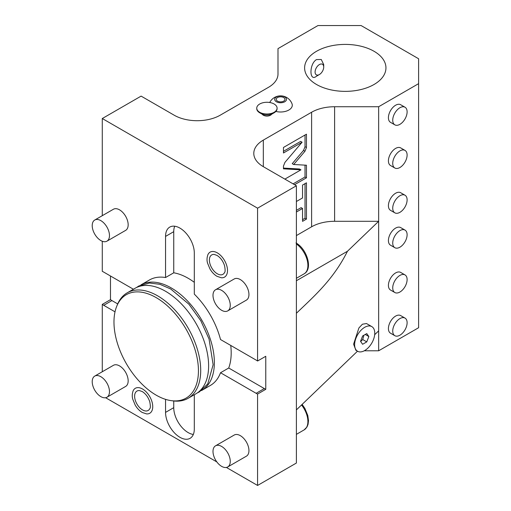 <?xml version="1.0" encoding="UTF-8"?>
<svg xmlns="http://www.w3.org/2000/svg" width="511" height="511" viewBox="0 0 511 511"><rect width="100%" height="100%" fill="white"/><g stroke="black" fill="none" stroke-linecap="round" stroke-linejoin="round"><path stroke-width="0.77" d="M105.617 397.718L216.862 461.944M226.399 467.45L257.576 485.45L296.393 463.036L296.393 409.905L357.489 351.204M263.325 140.11L311.608 112.235A32.538 18.786 0 0 1 334.609 106.735L378.651 106.735L418.611 83.657L418.611 58.759L361.098 25.55L317.963 25.55L277.997 48.622L277.997 74.05A32.538 18.786 0 0 1 268.467 87.33L220.19 115.205A32.538 18.786 0 0 1 174.181 115.205L141.106 96.113L102.283 118.526L257.576 208.181L296.393 185.768L263.325 166.675A32.538 18.786 0 0 1 253.795 153.389A32.538 18.786 0 0 1 263.325 140.11L263.325 166.675M364.247 350.795L378.651 350.795L418.611 327.723L418.611 83.657M374.672 334.692L378.651 330.873L378.651 221.295L334.609 221.295A32.538 18.786 0 0 0 311.608 226.795L296.393 235.577M371.81 326.606A14.231 8.221 -60 0 0 360.843 330.419A14.231 8.221 -60 0 0 354.628 344.74A14.231 8.221 120 0 0 357.579 351.255A14.231 8.221 120 0 0 368.546 347.442A14.231 8.221 120 0 0 374.761 333.121A14.231 8.221 -60 0 0 371.81 326.606L366.502 323.54L362.42 324.217L358.92 327.934L353.599 344.146L355.873 350.271M296.393 409.905L296.393 313.275C314.604 295.78 333.287 279.543 347.467 251.252L378.651 221.295L378.651 106.735M360.542 341.329L362.618 344.28L366.77 341.885L368.846 336.532L366.77 333.581L362.618 335.976L360.542 341.329M360.67 341.508L362.714 339.54L363.902 335.235M368.846 336.532L365.25 334.456M366.77 341.885L362.714 339.54M296.393 313.275L296.393 185.768M257.576 485.45L257.576 394.051L265.771 389.318L265.771 356.282L257.576 361.009L257.576 208.181M374.039 84.487A40.669 23.48 0 0 0 385.952 67.886A40.669 23.48 0 0 0 360.849 46.194A40.669 23.48 0 0 0 316.526 51.285A40.669 23.48 0 0 0 304.613 67.886A40.669 23.48 0 0 0 329.723 89.578A40.669 23.48 0 0 0 374.039 84.487M275.876 111.43A11.702 6.758 0 0 0 288.856 110.018A11.702 6.758 0 0 0 292.024 103.829A12.2 12.2 0 0 0 269.719 102.507M271.635 114.228A5.084 2.932 180 0 1 270.517 115.205A5.084 2.932 180 0 1 262.207 114.228M378.651 350.795L378.651 330.873M405.006 107.227L400.694 104.742A10.169 5.87 120 0 0 395.61 105.24A10.169 5.87 120 0 0 388.967 114.202A10.169 5.87 120 0 0 390.525 122.353L394.837 124.837A10.169 5.87 120 0 0 399.921 124.339A10.169 5.87 -60 0 0 406.564 115.377A10.169 5.87 -60 0 0 405.006 107.227A10.169 5.87 -60 0 0 399.921 107.732A10.169 5.87 120 0 0 393.278 116.693A10.169 5.87 120 0 0 394.837 124.837M405.006 150.4L400.694 147.909A10.169 5.87 120 0 0 395.61 148.414A10.169 5.87 120 0 0 388.967 157.369A10.169 5.87 120 0 0 390.525 165.519L394.837 168.01A10.169 5.87 120 0 0 399.921 167.506A10.169 5.87 -60 0 0 406.564 158.544A10.169 5.87 -60 0 0 405.006 150.4A10.169 5.87 -60 0 0 399.921 150.898A10.169 5.87 120 0 0 393.278 159.86A10.169 5.87 120 0 0 394.837 168.01M405.006 195.228L400.694 192.736A10.169 5.87 120 0 0 395.61 193.241A10.169 5.87 120 0 0 388.967 202.196A10.169 5.87 120 0 0 390.525 210.347L394.837 212.838A10.169 5.87 120 0 0 399.921 212.333A10.169 5.87 -60 0 0 406.564 203.372A10.169 5.87 -60 0 0 405.006 195.228A10.169 5.87 -60 0 0 399.921 195.732A10.169 5.87 120 0 0 393.278 204.687A10.169 5.87 120 0 0 394.837 212.838M405.006 230.091L400.694 227.599A10.169 5.87 120 0 0 395.61 228.104A10.169 5.87 120 0 0 388.967 237.066A10.169 5.87 120 0 0 390.525 245.21L394.837 247.701A10.169 5.87 120 0 0 399.921 247.196A10.169 5.87 -60 0 0 406.564 238.241A10.169 5.87 -60 0 0 405.006 230.091A10.169 5.87 -60 0 0 399.921 230.595A10.169 5.87 120 0 0 393.278 239.557A10.169 5.87 120 0 0 394.837 247.701M405.006 274.918L400.694 272.427A10.169 5.87 120 0 0 395.61 272.931A10.169 5.87 120 0 0 388.967 281.893A10.169 5.87 120 0 0 390.525 290.037L394.837 292.528A10.169 5.87 120 0 0 399.921 292.024A10.169 5.87 -60 0 0 406.564 283.068A10.169 5.87 -60 0 0 405.006 274.918A10.169 5.87 -60 0 0 399.921 275.423A10.169 5.87 120 0 0 393.278 284.384A10.169 5.87 120 0 0 394.837 292.528M405.006 318.091L400.694 315.6A10.169 5.87 120 0 0 395.61 316.098A10.169 5.87 120 0 0 388.967 325.06A10.169 5.87 120 0 0 390.525 333.21L394.837 335.695A10.169 5.87 120 0 0 399.921 335.197A10.169 5.87 -60 0 0 406.564 326.235A10.169 5.87 -60 0 0 405.006 318.091A10.169 5.87 -60 0 0 399.921 318.589A10.169 5.87 120 0 0 393.278 327.551A10.169 5.87 120 0 0 394.837 335.695M347.467 251.252L296.393 280.737M294.547 184.701L306.459 177.822L306.459 165.219L293.672 164.497L304.965 151.243L306.459 147.532L306.459 134.182L283.458 147.462L283.458 152.987L302.09 142.23L284.953 162.357L283.458 166.062L283.458 168.834L300.953 169.824L284.87 179.112M296.393 212.02L302.544 208.469L302.544 221.352L306.459 219.085L306.459 182.81L302.544 185.071L302.544 197.949L296.393 201.5M293.672 164.497L292.235 163.667L303.528 150.413L305.022 146.702L305.022 135.013M306.459 177.822L305.022 176.991L305.022 165.142M293.11 183.871L305.022 176.991M300.953 169.824L299.516 168.994L283.458 168.087M302.09 142.23L300.653 141.4L283.458 151.326M302.544 219.692L305.022 218.261L305.022 183.641M296.393 210.36L301.107 207.638L302.544 208.469M306.459 219.085L305.022 218.261M257.576 361.009A20.331 11.74 -120 0 0 256.139 360.095L220.522 339.534A60.898 35.163 60 0 0 194.308 294.132L194.308 253.009A20.331 11.74 -120 0 0 185.429 232.543A20.331 11.74 -120 0 0 169.761 227.095A20.331 11.74 -120 0 0 165.551 236.408L165.551 277.53L173.746 272.797A60.898 35.163 60 0 1 188.125 278.246A60.898 35.163 60 0 1 194.308 282.328M201.468 390.589A60.898 35.163 60 0 0 201.756 390.423A60.898 35.163 60 0 0 211.088 341.623A60.898 35.163 60 0 0 171.3 287.961A60.898 35.163 -120 0 0 140.851 284.94L149.48 279.964A60.898 35.163 60 0 1 165.551 277.53M133.409 289.239L103.727 272.101A20.331 11.74 -120 0 0 102.283 271.354L102.283 241.249M102.283 215.674L102.283 118.526M227.727 310.892L246.417 300.104A12.2 7.045 -120 0 0 248.289 290.325A12.2 7.045 -120 0 0 240.317 279.574A12.2 7.045 -120 0 0 234.217 278.968L215.527 289.763A12.2 7.045 -120 0 0 213.655 299.535A12.2 7.045 -120 0 0 221.627 310.286A12.2 7.045 60 0 0 227.727 310.892A12.2 7.045 60 0 0 229.599 301.113A12.2 7.045 60 0 0 221.627 290.363A12.2 7.045 -120 0 0 215.527 289.763M106.946 241.16L125.642 230.372A12.2 7.045 -120 0 0 127.507 220.592A12.2 7.045 -120 0 0 119.542 209.842A12.2 7.045 -120 0 0 113.442 209.235L94.746 220.03A12.2 7.045 -120 0 0 92.874 229.803A12.2 7.045 -120 0 0 100.846 240.56A12.2 7.045 60 0 0 106.946 241.16A12.2 7.045 60 0 0 108.817 231.387A12.2 7.045 60 0 0 100.846 220.631A12.2 7.045 -120 0 0 94.746 220.03M217.316 252.862A14.417 8.323 60 0 1 227.293 268A14.417 8.323 60 0 1 221.372 277.773L216.996 276.317C214.23 274.669 211.886 272.21 209.964 268.952L207.594 263.235C206.725 260.463 206.846 257.563 207.964 254.542A14.417 8.323 60 0 1 217.316 252.862M230.742 345.436A60.898 35.163 60 0 1 228.717 368.009L220.522 372.743A60.898 35.163 60 0 1 210.379 385.447L201.756 390.423M228.717 368.009L264.334 388.571A20.331 11.74 -120 0 0 265.771 389.318M220.522 372.743L256.139 393.304A20.331 11.74 -120 0 0 257.576 394.051M102.283 371.746L102.283 304.396A20.331 11.74 -120 0 0 103.727 305.31L115.02 311.831M165.551 399.353L165.551 412.396A20.331 11.74 -120 0 0 174.43 432.862A20.331 11.74 -120 0 0 190.098 438.31A20.331 11.74 -120 0 0 194.308 428.997L194.308 394.722M227.727 466.958L246.417 456.17A12.2 7.045 -120 0 0 248.289 446.39A12.2 7.045 -120 0 0 240.317 435.64A12.2 7.045 -120 0 0 234.217 435.04L215.527 445.828A12.2 7.045 -120 0 0 213.655 455.608A12.2 7.045 -120 0 0 221.627 466.358A12.2 7.045 60 0 0 227.727 466.958A12.2 7.045 60 0 0 229.599 457.185A12.2 7.045 60 0 0 221.627 446.435A12.2 7.045 -120 0 0 215.527 445.828M106.946 397.232L125.642 386.437A12.2 7.045 -120 0 0 127.507 376.658A12.2 7.045 -120 0 0 119.542 365.908A12.2 7.045 -120 0 0 113.442 365.308L94.746 376.096A12.2 7.045 -120 0 0 92.874 385.875A12.2 7.045 -120 0 0 100.846 396.625A12.2 7.045 60 0 0 106.946 397.232A12.2 7.045 60 0 0 108.817 387.453A12.2 7.045 60 0 0 100.846 376.703A12.2 7.045 -120 0 0 94.746 376.096M142.543 389.005A14.417 8.323 60 0 1 152.527 404.144A14.417 8.323 60 0 1 146.606 413.916L142.23 412.46C139.458 410.812 137.114 408.359 135.198 405.095L132.828 399.378C131.959 396.606 132.081 393.713 133.192 390.691A14.417 8.323 60 0 1 142.543 389.005M102.283 304.396L110.485 299.663L110.485 276.004M110.485 299.663A20.331 11.74 -120 0 0 111.922 300.577L117.702 303.917M174.724 226.226A20.331 11.74 -120 0 0 173.746 231.675L173.746 272.797M165.551 291.276A60.898 35.163 60 0 1 205.339 344.944A60.898 35.163 60 0 1 196 393.745L188.093 398.312A60.898 35.163 60 0 1 173.012 400.892L171.274 400.656A59.73 34.486 60 0 1 156.206 395.169A59.73 34.486 -120 0 1 116.751 306.223L117.415 304.601A60.898 35.163 -120 0 1 127.194 292.829L135.102 288.261A60.898 35.163 -120 0 1 165.551 291.276M127.194 292.829A60.898 35.163 -120 0 1 157.644 295.843A60.898 35.163 60 0 1 197.431 349.511A60.898 35.163 60 0 1 188.093 398.312M171.274 400.656A59.73 34.486 60 0 0 197.738 361.533A59.73 34.486 60 0 0 156.206 297.632A59.73 34.486 -120 0 0 116.751 306.223M173.746 400.988L173.746 407.663A20.331 11.74 -120 0 0 193.33 434.452M149.812 408.615A11.204 6.471 60 0 1 142.543 409.924A11.204 6.471 60 0 1 134.789 398.158A11.204 6.471 60 0 1 139.388 390.564L142.23 391.541C145.686 393.719 148.196 397.117 149.755 401.742C150.534 405.753 150.553 408.046 149.812 408.615M224.578 272.472A11.204 6.471 60 0 1 217.316 273.781A11.204 6.471 60 0 1 209.555 262.015A11.204 6.471 60 0 1 214.16 254.421L216.996 255.398C220.458 257.57 222.968 260.968 224.527 265.599C225.3 269.61 225.319 271.903 224.578 272.472M316.526 76.19L319.401 74.529L316.526 76.19C309.117 82.431 309.117 63.683 316.526 59.583L321.272 59.487L323.712 64.584L323.712 67.056A6.1 3.52 -60 0 1 319.401 74.529A6.1 3.52 120 0 1 315.089 72.038A6.1 3.52 120 0 1 319.401 64.565A6.1 3.52 -60 0 1 323.712 67.056M284.755 96.937A5.908 3.411 0 0 0 276.4 96.937A5.908 3.411 0 0 0 276.4 101.759A5.908 3.411 180 0 0 284.755 101.759A5.908 3.411 180 0 0 284.755 96.937M283.669 97.563A4.369 2.523 180 0 1 284.953 99.351A4.369 2.523 180 0 1 282.251 101.683A4.369 2.523 180 0 1 277.486 101.133A4.369 2.523 180 0 1 276.208 99.351A4.369 2.523 180 0 1 278.904 97.02A4.369 2.523 180 0 1 283.669 97.563M270.517 114.873L274.107 112.797L270.517 114.873A5.084 2.932 180 0 1 263.325 114.873L259.729 112.797A10.169 5.87 180 0 1 256.752 108.645L256.752 108.147A10.169 5.87 180 0 1 259.729 103.995A10.169 5.87 0 0 1 270.811 102.724A10.169 5.87 0 0 1 277.09 108.147L277.09 108.645A10.169 5.87 0 0 1 274.107 112.797L274.107 112.797A10.169 5.87 180 0 1 259.729 112.797M277.09 108.147A10.169 5.87 0 0 1 274.107 112.299A10.169 5.87 180 0 1 263.031 113.57A10.169 5.87 180 0 1 256.752 108.147M334.609 106.735L334.609 221.295M311.608 112.235L311.608 226.795M304.965 151.243L303.528 150.413M306.459 147.532L305.022 146.702M256.139 393.304L264.334 388.571M103.727 305.31L111.922 300.577M165.551 236.408L173.746 231.675M165.551 412.396L173.746 407.663M296.393 243.971A18.3 10.565 60 0 1 307.168 260.099A18.3 10.565 60 0 1 304.109 273.839L296.393 278.291M301.528 404.974A18.3 10.565 60 0 1 304.109 429.904L296.393 434.363M357.579 351.255L355.816 350.239M136.431 287.559L138.903 285.949L149.576 283.005L159.93 284.32L170.674 288.971L188.898 304.192L200.791 320.716L209.056 339.029L213.138 364.694L207.76 383.895L199.386 391.905L197.272 392.946M295.978 242.949C306.753 248.755 313.307 268.843 304.109 273.839M302.129 404.399L304.863 408.359L307.794 415.481L308.497 420.63L308.056 424.341L306.983 426.998L304.109 429.904"/></g></svg>
